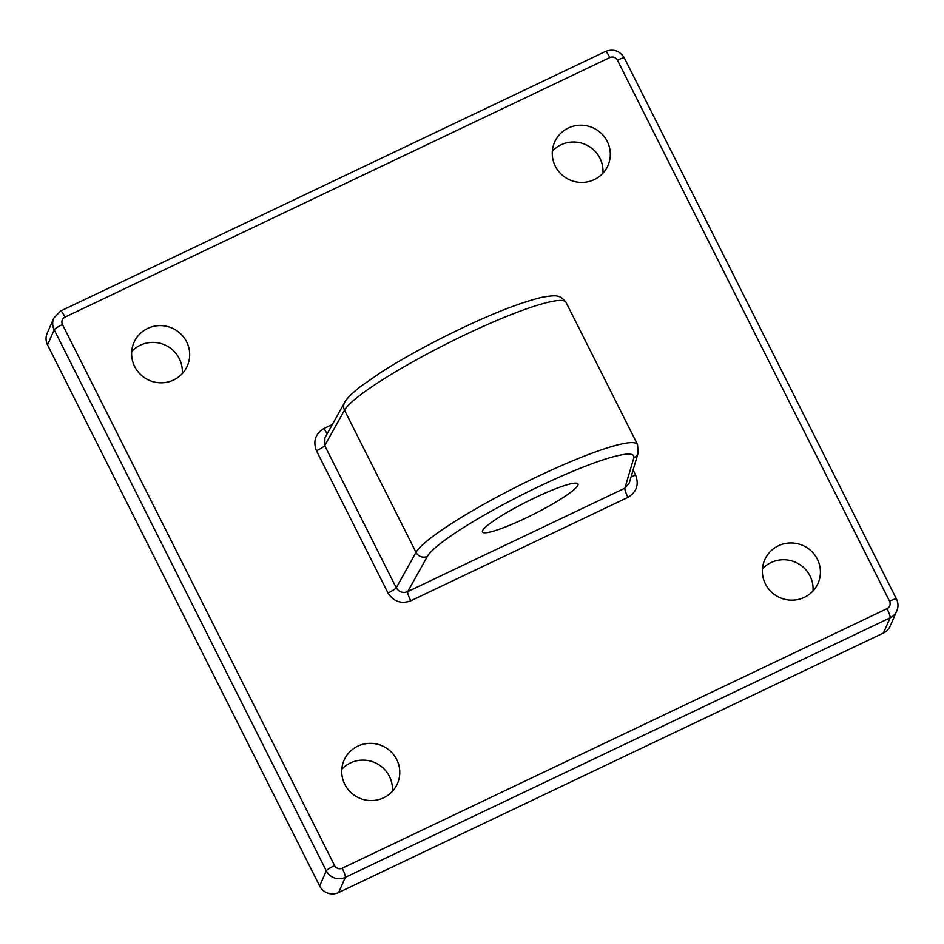 <?xml version="1.0" encoding="UTF-8"?>
<svg xmlns="http://www.w3.org/2000/svg" width="944" height="944" viewBox="0 0 944 944"><rect width="100%" height="100%" fill="white"/><g stroke="black" fill="none" stroke-linecap="round" stroke-linejoin="round"><path stroke-width="1.42" d="M173.625 380.007A29.134 28.509 -156.4 0 1 140.739 374.709A29.134 28.509 -156.4 0 1 133.954 342.542A29.134 28.509 -156.4 0 1 147.677 328.418A29.134 28.509 -156.4 0 1 180.564 333.716A29.134 28.509 -156.4 0 1 187.337 365.883A29.134 28.509 -156.4 0 1 173.625 380.007M182.263 373.659A29.134 28.509 23.6 0 0 169.519 347.522A29.134 28.509 23.6 0 0 140.337 345.197A29.134 28.509 23.6 0 0 131.7 351.557M383.724 797.739A29.134 28.509 -156.4 0 1 350.838 792.453A29.134 28.509 -156.4 0 1 344.053 760.274A29.134 28.509 -156.4 0 1 357.776 746.149A29.134 28.509 -156.4 0 1 390.663 751.448A29.134 28.509 -156.4 0 1 397.436 783.614A29.134 28.509 -156.4 0 1 383.724 797.739M392.362 791.391A29.134 28.509 23.6 0 0 379.618 765.254A29.134 28.509 23.6 0 0 350.436 762.929A29.134 28.509 23.6 0 0 341.799 769.289M804.359 597.351A29.134 28.509 -156.4 0 1 771.472 592.065A29.134 28.509 -156.4 0 1 764.699 559.886A29.134 28.509 -156.4 0 1 778.422 545.762A29.134 28.509 -156.4 0 1 811.309 551.06A29.134 28.509 -156.4 0 1 818.082 583.227A29.134 28.509 -156.4 0 1 804.359 597.351M812.996 591.003A29.134 28.509 23.6 0 0 800.264 564.866A29.134 28.509 23.6 0 0 771.083 562.553A29.134 28.509 23.6 0 0 762.445 568.902M594.272 179.62A29.134 28.509 -156.4 0 1 561.373 174.333A29.134 28.509 -156.4 0 1 554.6 142.155A29.134 28.509 -156.4 0 1 568.323 128.03A29.134 28.509 -156.4 0 1 601.21 133.328A29.134 28.509 -156.4 0 1 607.983 165.495A29.134 28.509 -156.4 0 1 594.272 179.62M602.909 173.271A29.134 28.509 23.6 0 0 590.165 147.134A29.134 28.509 23.6 0 0 560.984 144.81A29.134 28.509 23.6 0 0 552.346 151.17M534.658 497.866A53.43 7.127 153.3 0 0 482.514 531.968A53.43 7.127 153.3 0 0 525.832 518.055A53.43 7.127 153.3 0 0 577.976 483.953A53.43 7.127 153.3 0 0 534.658 497.866M338.66 892.54L883.478 632.999L890.109 617.836L345.292 877.365L338.66 892.54A14.207 13.9 -156.4 0 1 319.662 885.991L326.294 870.816L54.186 329.786L47.554 344.949L319.662 885.991M47.554 344.949A14.207 13.9 -156.4 0 1 47.2 333.22L53.832 318.057A14.207 13.9 -156.4 0 0 54.186 329.786A8.531 1.133 153.3 0 1 62.493 324.547L334.601 865.589A5.688 5.558 23.6 0 0 342.2 868.209L887.018 608.668A5.688 5.558 23.6 0 0 889.555 601.222L617.435 60.18A5.688 5.558 23.6 0 0 609.836 57.572L65.03 317.101A5.688 5.558 23.6 0 0 62.493 324.547M889.555 601.222A8.531 1.133 153.3 0 1 896.47 599.003C898.346 602.945 898.464 606.921 896.8 610.945L890.168 626.108A14.207 13.9 -156.4 0 1 883.478 632.999M387.972 592.95A8.531 1.133 -26.7 0 0 396.244 587.782L416.009 552.37A124.348 16.579 -26.7 0 1 536.723 476.921A124.348 16.579 -26.7 0 1 637.53 444.541L566.022 302.363A124.348 16.579 153.3 0 0 465.203 334.742A124.348 16.579 153.3 0 0 344.501 410.192A8.531 8.295 -150.8 0 1 344.631 402.474L324.901 437.827L324.736 445.603L396.244 587.782C399.029 592.1 402.84 593.387 407.69 591.64A8.531 1.345 -115.5 0 0 410.782 600.809C401.117 604.219 393.518 601.599 387.972 592.95L316.464 450.772C312.853 441.202 315.39 433.756 324.087 428.423A8.531 1.345 -115.5 0 0 327.238 433.626M633.094 470.053L635.572 474.997C639.194 484.567 636.645 492.013 627.961 497.346A8.531 1.345 -115.5 0 1 624.869 488.19L633.778 458.041A115.817 15.446 153.3 0 0 539.815 486.077A115.817 15.446 153.3 0 0 427.384 556.358L407.69 591.64L624.869 488.19L629.223 483.139L638.156 452.908L637.53 444.541M427.384 556.358A8.531 8.295 -150.8 0 1 416.009 552.37L344.501 410.192L324.736 445.603A8.531 1.133 -26.7 0 1 316.464 450.772M627.961 497.346L410.782 600.809M324.087 428.423L332.335 424.493M342.2 868.209A8.531 1.345 -115.5 0 1 345.292 877.365A14.207 13.9 -156.4 0 1 326.294 870.816A8.531 1.133 153.3 0 1 334.601 865.589M896.8 610.945A14.207 13.9 -156.4 0 1 890.109 617.836A8.531 1.345 -115.5 0 0 887.018 608.668M896.47 599.003L624.35 57.962A8.531 1.133 153.3 0 0 617.435 60.18M609.836 57.572A8.531 1.345 -115.5 0 0 605.47 51.483L60.652 311.013L53.832 318.057M65.03 317.101A8.531 1.345 -115.5 0 0 60.652 311.013M633.778 458.041A8.531 8.39 16.5 0 0 638.156 452.908M635.572 474.997A8.531 1.133 -26.7 0 1 631.064 476.885M624.35 57.962C619.795 50.716 613.506 48.557 605.47 51.483M344.631 402.474C345.61 400.586 348.053 396.374 360.797 386.344L381.718 371.865C399.843 360.337 420.812 348.584 444.6 336.595C485.83 316.087 518.232 303 541.785 297.348C557.29 294.575 560.17 295.165 566.022 302.363"/></g></svg>
